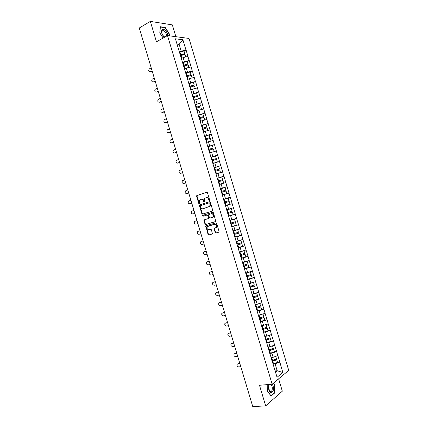 <?xml version="1.0" encoding="UTF-8"?>
<svg xmlns="http://www.w3.org/2000/svg" width="428" height="428" viewBox="0 0 428 428"><rect width="100%" height="100%" fill="white"/><g stroke="black" fill="none" stroke-linecap="round" stroke-linejoin="round"><path stroke-width="0.64" d="M209.378 200.539L209.618 199.94L207.452 192.718L206.697 192.22L196.741 195.628L196.629 196.318L198.763 203.444L199.437 203.68L199.582 200.079L201.117 199.304C202.203 199.095 202.995 199.625 203.493 200.898L203.771 201.829L204.461 202.059L204.6 198.453L206.162 197.656C207.264 197.436 208.067 197.971 208.57 199.255L209.378 200.539M215.145 232.474L215.899 232.998L218.703 232.217L219.056 231.382L216.643 223.352L215.883 222.833L205.777 225.882L208.061 234.453L208.805 234.972L212.395 233.859L211.453 229.809L210.704 229.29L209.057 229.761C207.28 229.563 206.697 228.52 207.296 226.642L214.465 224.277C216.258 224.459 216.857 225.497 216.268 227.396L214.203 228.408L215.145 232.474L216.295 232.859L218.836 232.153M259.486 385.264L265.67 405.883L252.761 406.6L139.266 28.002L150.34 21.4L156.461 41.805L167.503 35.583L272.154 384.237L259.486 385.264M212.358 211.074L212.705 210.223L210.298 202.198L209.543 201.695L199.534 204.991L199.432 205.675L201.802 213.588L202.546 214.091L212.358 211.074M213.47 212.775L215.792 221.458L205.675 224.529L204.932 224.015L204.012 219.971L208.211 218.612L208.559 217.772L207.88 215.514L207.131 215L203.016 216.258L202.567 215.434L212.716 212.267L213.47 212.775M167.503 35.583L189.005 38.44L288.734 370.375L272.154 384.237M277.499 362.318L279.821 362.072L277.884 355.625L273.144 357.31L271.127 357.541M279.821 362.072L282.833 372.504L277.055 377.287L229.852 220.495L234.496 219.12L235.277 221.72L230.639 223.122M228.707 216.263L229.852 220.495M226.631 209.768L228.589 216.295M226.744 209.731L223.405 199.036M223.523 199.004L175.421 38.804L182.89 39.761L185.971 50.017L181.221 51.205L179.332 52.211L183.997 50.98L184.773 53.57L180.102 54.8M184.04 51.119L185.971 50.017M186.094 50.033L189.123 60.514L184.377 61.712L182.472 62.697L187.143 61.466L187.924 64.056L183.254 65.297M187.18 61.589L189.123 60.514M189.251 60.525L192.279 71.011L187.539 72.225L185.618 73.183M190.326 72.054L192.279 71.011M192.402 71.021L195.43 81.513L190.695 82.743L188.769 83.674M193.472 82.524L195.43 81.513M195.553 81.518L198.587 92.02L191.921 94.171M196.618 92.999L198.587 92.02M198.71 92.02L201.743 102.527L195.072 104.667M199.764 103.474L201.743 102.527M201.866 102.527L204.9 113.04L198.223 115.164M202.909 113.955L204.9 113.04M205.023 113.035L208.061 123.558L201.379 125.672M201.401 125.746L208.061 123.558M208.179 123.548L211.218 134.076L204.536 136.179M209.025 135.002L211.218 134.076M211.336 134.066L214.38 144.594L207.687 146.686M211.94 145.584L214.38 144.594M214.498 144.584L217.542 155.123L210.844 157.199M214.76 156.193L217.542 155.123M217.654 155.102L220.704 165.647L214.005 167.717M217.429 166.856L220.704 165.647M220.816 165.631L223.865 176.181L217.162 178.235M219.794 177.609L223.865 176.181M223.978 176.159L227.027 186.715L220.324 188.759M221.453 188.577L227.027 186.715M227.145 186.688L230.194 197.255L223.48 199.282M223.512 199.384L230.194 197.255M230.307 197.222L233.362 207.794L226.642 209.811M226.647 209.832L233.362 207.794M233.474 207.762L236.529 218.339L229.922 220.313M231.698 226.653L238.567 224.721L236.529 218.339M238.567 224.721L239.696 228.884L233.083 230.847M236.176 236.754L241.734 235.266L239.696 228.884M241.734 235.266L242.863 239.434L236.251 241.387M240.718 246.876L244.902 245.816L242.863 239.434M244.902 245.816L246.036 249.989L239.418 251.931M244.634 257.191L248.074 256.372L246.036 249.989M248.074 256.372L249.203 260.545L242.58 262.476M248.267 267.596L251.241 266.928L249.203 260.545M251.241 266.928L252.376 271.106L245.752 273.027M251.755 278.045L254.414 277.483L252.376 271.106M254.414 277.483L255.548 281.667L248.919 283.582M255.158 288.525L257.586 288.049L255.548 281.667M257.586 288.049L258.726 292.233L252.087 294.138M253.874 300.515L260.759 298.61L258.726 292.233M260.759 298.61L261.899 302.805L255.259 304.693M261.658 309.572L263.937 309.182L261.899 302.805M263.937 309.182L265.076 313.376L258.432 315.259M264.825 320.112L267.109 319.753L265.076 313.376M267.109 319.753L268.249 323.953L261.604 325.826M267.992 330.662L270.287 330.33L268.249 323.953M270.287 330.33L271.427 334.536L266.778 336.114L264.777 336.392M271.159 341.212L273.465 340.907L271.427 334.536M273.465 340.907L274.605 345.118L269.961 346.712L267.949 346.964M274.332 351.763L276.643 351.49L274.605 345.118M276.643 351.49L277.788 355.7M273.144 357.31L271.898 353.17L269.763 353.421M276.541 351.565L271.898 353.17M269.961 346.712L268.714 342.566L266.585 342.844M273.364 340.977L268.714 342.566M266.778 336.114L265.537 331.973L263.413 332.278M270.186 330.395L265.537 331.973M263.594 325.521L262.353 321.38L260.24 321.712M267.008 319.818L262.353 321.38M260.417 314.928L259.175 310.787L257.067 311.145M263.83 309.241L259.175 310.787M255.334 304.95L257.217 304.345L255.992 300.205L253.9 300.59M260.657 298.669L255.992 300.205M254.061 293.758L252.814 289.617L250.728 290.029M257.485 288.103L252.814 289.617M250.883 283.175L249.642 279.04L247.561 279.479M254.307 277.537L249.642 279.04M247.705 272.599L246.464 268.463L244.393 268.928M251.134 266.976L246.464 268.463M244.527 262.022L243.286 257.891L241.226 258.378M247.967 256.415L243.286 257.891M241.355 251.45L240.113 247.32L238.059 247.839M244.795 245.859L240.113 247.32M238.182 240.884L236.941 236.754L234.897 237.294M241.627 235.309L236.941 236.754M235.009 230.318L233.768 226.187L231.73 226.76M238.455 224.759L233.768 226.187M231.837 219.757L230.596 215.626L228.568 216.226M235.288 214.214L230.596 215.626M228.664 209.196L227.429 205.071L225.524 205.659M232.12 203.669L227.429 205.071M225.497 198.64L224.256 194.515L222.362 195.131M228.959 193.13L224.256 194.515M222.33 188.09L221.089 183.965L219.2 184.602M225.791 182.596L221.089 183.965M219.163 177.54L217.922 173.415L216.038 174.078M222.63 172.061L217.922 173.415M215.996 166.995L214.754 162.87L212.882 163.56M219.468 161.533L214.754 162.87M212.828 156.45L211.593 152.331L209.725 153.042M216.306 151.004L211.593 152.331M209.661 145.911L208.425 141.791L206.569 142.529M213.144 140.48L208.425 141.791M206.499 135.376L205.263 131.257L203.412 132.022M209.982 129.962L205.263 131.257M203.337 124.842L202.102 120.728L200.256 121.515M206.826 119.444L200.181 121.263M200.176 114.313L198.94 110.199L197.105 111.013M203.664 108.931L198.94 110.199M197.014 103.79L195.778 99.671L193.954 100.51M200.507 98.419L195.778 99.671M193.852 93.267L192.616 89.152L190.797 90.014M197.351 87.911L192.616 89.152M190.695 82.743L189.46 78.629L187.646 79.517M194.2 77.409L189.46 78.629M187.539 72.225L186.303 68.116L184.5 69.031M191.043 66.907L186.303 68.116M184.377 61.712L183.147 57.603L181.349 58.54M187.892 56.41L183.147 57.603M181.221 51.205L179.15 44.298L176.999 44.047M177.363 45.266L179.15 44.298L182.89 39.761M175.887 36.701L172.334 24.883L150.34 21.4M265.67 405.883L282.325 391.187L278.617 378.834M275.498 372.098L277.173 370.739L275.081 363.768L272.936 363.993L277.537 362.441L276.755 359.83L272.149 361.371M275.145 370.932L277.173 370.739L282.833 372.504M279.725 362.152L275.081 363.768M228.557 216.199L235.4 214.177M169.397 35.84L169.525 34.197L165.208 27.456L160.318 26.723L159.794 32.865L163.143 38.038L159.842 32.945L160.356 26.996L165.09 27.702L169.274 34.235L169.156 35.802M273.305 383.274L274.535 384.868L274.632 392.658L271.026 395.782L267.275 390.994L267.227 384.638L267.275 391.085L271.143 396.028L274.867 392.797L274.765 384.767L273.497 383.114M209.543 200.422L208.976 199.148C208.473 197.87 207.671 197.335 206.574 197.554L206.376 197.602M201.321 199.255L201.529 199.202C202.615 198.988 203.407 199.523 203.905 200.796L204.461 202.059M206.89 192.199L197.153 195.526L197.041 196.222L199.448 203.669M209.688 201.674L199.946 204.884L199.844 205.563L202.214 213.47L202.867 213.995M209.752 203.193L209.222 202.84L200.641 205.584L200.695 207.147C201.187 208.415 201.979 208.95 203.065 208.752L209.725 206.344L210.046 204.177L209.752 203.193L210.159 203.086L209.255 202.835M203.37 208.666L203.065 208.752M210.159 203.086L210.453 204.07L210.132 206.237L203.471 208.639M215.61 221.613L205.675 224.529M204.638 219.682L204.322 220.506L205.338 223.892L206.077 224.406M208.211 218.612L208.869 218.312L208.96 217.654L208.281 215.391L207.131 215M212.791 212.245L203.139 215.198L203.37 216.151M212.363 217.371L213.048 216.878C213.668 214.958 213.08 213.914 211.277 213.738L208.736 214.615L209.319 217.542L210.073 218.055L213.449 216.761C214.07 214.84 213.481 213.797 211.678 213.62L211.277 213.738M214.749 228.14L214.519 228.921L215.541 232.34M215.653 227.878L216.664 227.268C217.253 225.369 216.654 224.331 214.867 224.149L214.465 224.277M208.318 226.054L214.867 224.149M206.344 225.615L206.093 226.407L208.463 234.314L209.206 234.833L212.267 233.982M164.844 27.665L165.208 27.456M274.471 384.788L274.765 384.767M274.428 392.829L274.867 392.797M151.218 67.865L149.281 68.903C148.259 70.684 148.586 71.658 150.271 71.829L150.924 71.867L150.11 71.899M180.183 55.084L184.693 53.896L184.773 53.57M181.258 58.235L182.66 57.86M185.784 56.94L185.035 54.442L180.365 55.677M150.924 71.867L152.213 71.187M150.271 71.829L152.117 70.861M154.262 78.024L152.282 79.052C151.298 80.822 151.635 81.796 153.304 81.962L153.957 81.983L153.176 82.021M183.328 65.559L187.924 64.056M184.409 68.731L185.864 68.336M188.941 67.442L188.186 64.928L183.516 66.174M153.957 81.983L155.252 81.325M153.304 81.962L155.161 81.02M157.306 88.184L155.289 89.206C154.337 90.966 154.69 91.934 156.343 92.1L156.236 92.143M185.629 73.204L186.239 73.033L187.02 75.622L186.405 75.799M187.02 75.622L191.075 74.542L190.294 71.952L186.239 73.033M186.48 76.04L191.075 74.542M187.635 79.469L187.908 79.389M187.56 79.228L189.08 78.816M192.097 77.95L191.337 75.419L186.667 76.671M156.99 92.106L158.29 91.464M156.343 92.1L158.205 91.18M160.356 98.349L158.296 99.366C157.376 101.115 157.739 102.073 159.382 102.239L159.302 102.271M188.78 83.706L189.395 83.535L190.171 86.124L189.556 86.301M190.171 86.124L194.221 85.033L193.445 82.444L189.395 83.535M189.625 86.526L194.221 85.033M190.781 89.955L191.134 89.853M190.717 89.736L192.306 89.297M195.254 88.462L194.489 85.91L189.823 87.173M160.029 102.228L161.335 101.607M159.382 102.239L161.254 101.345M163.405 108.514L161.308 109.531C160.42 111.264 160.794 112.216 162.421 112.382L162.373 112.404M191.931 94.213L192.547 94.037L193.328 96.632L192.712 96.803M193.328 96.632L197.378 95.53L196.596 92.94L192.547 94.037M192.777 97.012L197.378 95.53M193.932 100.441L194.371 100.318M193.868 100.238L195.548 99.778M198.41 98.975L197.64 96.407L192.975 97.68M163.063 112.355L164.373 111.751M162.421 112.382L164.304 111.51M166.449 118.684L164.315 119.696C163.464 121.418 163.849 122.36 165.465 122.526L165.443 122.536M195.088 104.721L195.703 104.544L196.484 107.139L195.869 107.316M196.484 107.139L200.529 106.026L199.753 103.437L195.703 104.544M195.922 107.503L200.529 106.026M197.078 110.932L197.624 110.777M197.024 110.75L198.811 110.253M201.567 109.493L200.791 106.904L196.131 108.188M166.101 122.488L167.418 121.9M165.465 122.526L167.348 121.68M167.712 35.615C167.744 32.186 163.63 27.799 162.052 29.628C160.928 31.993 161.736 34.545 164.47 37.295M166.412 36.198C166.492 33.502 165.411 31.624 163.17 30.575L162.212 30.864C161.388 33.256 162.266 35.331 164.844 37.086M268.907 384.499L268.495 388.656C269.859 393.038 271.422 393.744 273.171 390.769C273.765 388.346 273.449 386.152 272.213 384.189M268.709 385.002L268.554 388.512L270.196 391.438C271.031 391.748 271.662 391.304 272.096 390.111C272.599 387.522 272.096 385.633 270.592 384.456L270.389 384.381M269.704 384.435L268.714 385.751M169.499 128.855L167.327 129.861C166.508 131.573 166.904 132.509 168.504 132.675L168.52 132.675M198.244 115.234L198.859 115.057L199.635 117.652L199.025 117.828M199.635 117.652L203.685 116.528L202.904 113.939L198.859 115.057M199.074 117.994L203.685 116.528M200.229 121.429L200.909 121.236M204.712 120.017L202.166 120.707M204.723 119.995L203.947 117.406L199.288 118.7M169.135 132.621L170.456 132.049M168.504 132.675L170.403 131.856M172.554 139.03L170.339 140.031C169.552 141.727 169.959 142.658 171.548 142.824L171.623 142.818M202.016 125.57L202.797 128.165L202.182 128.341M202.797 128.165L206.836 127.036L206.061 124.441M202.225 128.491L206.836 127.036M203.386 131.926L204.226 131.685M207.853 130.545L203.337 131.781M207.88 130.503L207.099 127.908L202.444 129.219M172.174 142.759L173.501 142.203M171.548 142.824L173.452 142.032M175.603 149.212L173.356 150.207C172.602 151.886 173.014 152.812 174.592 152.978L174.731 152.962M204.563 136.264L205.173 136.088L205.954 138.683L205.338 138.859M205.954 138.683L209.993 137.543L209.212 134.948L205.173 136.088M205.381 138.993L209.993 137.543M206.537 142.422L207.591 142.123M210.988 141.079L206.499 142.299M211.036 141.01L210.255 138.421L205.601 139.737M175.213 152.898L176.55 152.363M174.592 152.978L176.502 152.213M178.653 159.393L176.373 160.382C175.651 162.046 176.069 162.966 177.636 163.132L177.839 163.1M207.719 146.783L208.334 146.606L209.11 149.201L208.5 149.383M209.11 149.201L213.149 148.056L212.374 145.461L208.334 146.606M208.532 149.495L213.149 148.056M209.688 152.93L211.036 152.545M214.112 151.624L209.656 152.823M214.193 151.523L213.411 148.928L208.762 150.26M178.257 163.041L179.594 162.522M177.636 163.132L179.557 162.394M181.707 169.574L179.391 170.558C178.701 172.211 179.129 173.126 180.68 173.292L180.953 173.244M210.881 157.311L211.491 157.13L212.272 159.73L211.657 159.906M212.272 159.73L216.306 158.569L215.53 155.974L211.491 157.13M211.689 160.002L216.306 158.569M212.844 163.437L214.605 162.929M217.221 162.169L212.818 163.346M217.349 162.041L216.573 159.446L211.924 160.784M181.295 173.185L182.638 172.687M180.68 173.292L182.606 172.58M184.762 179.765L182.414 180.739C181.75 182.376 182.189 183.286 183.73 183.457L184.067 183.387M214.037 167.835L214.653 167.658L215.434 170.253L214.819 170.435M215.434 170.253L219.468 169.087L218.687 166.492L214.653 167.658M214.84 170.51L219.468 169.087M216.001 173.945L220.511 172.559L215.98 173.875M220.511 172.559L219.73 169.964L215.086 171.312M184.34 183.334L185.688 182.852M183.73 183.457L185.661 182.767M187.817 189.952L185.436 190.92C184.8 192.547 185.249 193.445 186.774 193.622L187.18 193.531M217.199 178.369L217.815 178.187L218.596 180.787L217.98 180.964M218.596 180.787L222.624 179.605L221.848 177.01L217.815 178.187M217.996 181.023L222.624 179.605M219.157 184.457L223.667 183.082L219.141 184.409M223.667 183.082L222.892 180.482L218.248 181.846M187.378 193.483L188.737 193.023M186.774 193.622L188.716 192.958M190.872 200.149L188.459 201.107C187.849 202.717 188.309 203.61 189.823 203.792L190.294 203.669M220.367 188.903L220.976 188.721L221.758 191.321L221.148 191.503M221.758 191.321L225.786 190.128L225.005 187.534L220.976 188.721M221.158 191.541L225.786 190.128M222.314 194.975L226.829 193.606L222.303 194.943M226.829 193.606L226.048 191.006L221.41 192.381M190.423 203.637L191.787 203.193M189.823 203.792L191.776 203.156M193.932 210.346L191.482 211.298C190.904 212.893 191.37 213.781 192.873 213.963L193.413 213.813M223.528 199.437L224.138 199.255L224.919 201.856L224.309 202.037M224.919 201.856L228.948 200.657L228.167 198.057L224.138 199.255M224.315 202.059L228.948 200.657M225.358 205.531L229.991 204.135L225.353 205.52M229.991 204.135L229.21 201.535L224.572 202.915M193.467 213.797L194.836 213.369M192.873 213.963L194.831 213.353M196.987 220.543L194.51 221.485C193.959 223.068 194.43 223.951 195.922 224.138L197.891 223.55M226.69 209.977L227.305 209.795L228.087 212.395L227.477 212.582M228.087 212.395L232.11 211.186L231.329 208.591L227.305 209.795M228.52 216.06L233.153 214.663L232.377 212.069L227.739 213.46L232.377 212.069M198.597 231.141L200.042 230.724M198.662 231.12L197.538 231.682C197.014 233.244 197.49 234.127 198.972 234.314L200.946 233.758M229.857 220.522L234.496 219.12M231.687 226.605L236.32 225.198L235.539 222.597L230.906 224.005M230.895 223.983L235.539 222.597M198.073 231.313L200.047 230.746M201.577 241.333L203.091 240.911M201.711 241.285L200.571 241.874C200.069 243.425 200.555 244.302 202.027 244.495L204.006 243.96M233.142 231.034L233.64 230.885L234.421 233.485L233.806 233.672M234.421 233.485L238.439 232.26L237.658 229.659L233.64 230.885M233.132 230.997L237.658 229.659M234.854 237.155L239.482 235.737L238.701 233.137L234.073 234.549M234.057 234.512L238.701 233.137M201.123 241.494L203.107 240.953M204.557 251.53L206.146 251.097M204.761 251.455L203.605 252.076C203.123 253.611 203.616 254.478 205.076 254.676L207.066 254.173M236.31 241.585L236.807 241.429L237.588 244.035L236.973 244.222M237.588 244.035L241.606 242.799L240.825 240.199L236.807 241.429M236.293 241.531L240.825 240.199M238.022 247.705L242.649 246.277L241.868 243.676L237.24 245.1M237.219 245.041L241.868 243.676M204.177 251.675L206.168 251.161M207.543 261.733L209.201 261.283M207.805 261.626L206.638 262.273C206.184 263.798 206.681 264.659 208.131 264.862L210.132 264.386M239.477 252.135L239.974 251.985L240.755 254.59L240.145 254.778M240.755 254.59L244.773 253.344L243.987 250.738L239.974 251.985M239.455 252.065L243.987 250.738M241.189 258.261L245.816 256.821L245.035 254.221L240.408 255.655M240.386 255.58L245.035 254.221M207.232 261.861L209.228 261.374M210.528 271.946L212.256 271.48M210.86 271.801L209.672 272.476C209.239 273.984 209.741 274.846 211.186 275.054L213.192 274.599M242.649 262.69L243.141 262.541L243.923 265.146L243.313 265.333M243.923 265.146L247.94 263.889L247.154 261.283L243.141 262.541M242.617 262.599L244.318 262.075M244.361 268.816L248.984 267.372L248.203 264.766L243.58 266.211M243.548 266.114L248.203 264.766M210.282 272.048L212.288 271.587M213.519 282.159L215.311 281.672M213.909 281.977L212.711 282.678C212.299 284.176 212.807 285.032 214.241 285.246L216.258 284.818M245.816 273.251L246.314 273.096L247.095 275.707L246.485 275.894M247.095 275.707L251.108 274.439L250.327 271.834L246.314 273.096M245.784 273.144L247.084 272.732M247.528 279.382L252.151 277.922L251.37 275.316L246.747 276.772M246.715 276.659L251.37 275.316M213.337 282.239L215.354 281.806M216.514 292.377L218.371 291.875M216.959 292.158L215.749 292.886C215.359 294.368 215.873 295.218 217.296 295.443L219.318 295.042M248.989 283.812L249.487 283.662L250.268 286.268L249.658 286.455M250.268 286.268L254.275 284.989L253.494 282.384L249.487 283.662M248.952 283.684L249.973 283.363M250.701 289.943L255.323 288.477L254.542 285.872L249.92 287.338M249.882 287.204L254.542 285.872M216.397 292.436L218.414 292.024M219.511 302.601L221.426 302.072M220.013 302.339L218.788 303.099C218.419 304.565 218.938 305.41 220.35 305.64L222.383 305.266M252.162 294.378L252.659 294.223L253.44 296.834L252.83 297.021M253.44 296.834L257.447 295.545L256.666 292.939L252.659 294.223M252.119 294.234L252.932 293.972M253.044 297.749L257.709 296.427L253.092 297.904M257.709 296.427L258.491 299.033M219.452 302.633L221.479 302.248M223.063 312.526L224.486 312.28M224.545 312.477L221.832 313.307C221.479 314.762 222.009 315.607 223.411 315.843L225.449 315.495M255.832 304.795L256.613 307.4L256.003 307.593M256.613 307.4L260.62 306.106L259.833 303.5L257.667 304.201M255.286 304.784L255.939 304.575M257.051 311.081L261.663 309.594L260.882 306.988L256.265 308.476M256.217 308.299L260.882 306.988M225.54 323.044L227.546 322.487M226.118 322.717L224.877 323.52C224.54 324.964 225.075 325.804 226.471 326.045L228.52 325.724M258.507 315.522L259.004 315.366L259.785 317.972L259.175 318.165M259.785 317.972L263.787 316.666L263.006 314.066M259.004 315.366L260.261 314.955M258.453 315.334L258.983 315.169M260.224 321.658L264.836 320.155L264.055 317.549L259.443 319.047M259.384 318.855L264.055 317.549M225.567 323.038L227.616 322.707M228.568 333.257L230.606 332.695M229.173 332.909L227.921 333.738C227.605 335.167 228.14 336.007 229.531 336.253L231.585 335.959M261.685 326.099L262.177 325.938L262.963 328.549L262.353 328.741M262.963 328.549L266.965 327.233L266.184 324.649M262.177 325.938L263.338 325.558M261.62 325.89L262.048 325.756M263.402 332.235L268.008 330.721L267.227 328.115L262.615 329.624M262.551 329.416L267.227 328.115M228.627 333.246L230.681 332.941M231.596 343.47L233.672 342.908M232.233 343.106L230.965 343.957C230.671 345.375 231.211 346.209 232.591 346.466L234.656 346.193M264.862 336.675L265.355 336.515L266.141 339.131L265.531 339.324M266.141 339.131L270.138 337.804L269.367 335.236M265.355 336.515L266.425 336.162M264.793 336.451L265.135 336.344M266.58 342.817L271.186 341.293L270.4 338.687L265.793 340.207M265.724 339.976L270.4 338.687M231.687 343.454L233.747 343.176M234.63 353.689L236.732 353.127M235.288 353.303L234.014 354.175C233.731 355.582 234.276 356.417 235.651 356.679L237.722 356.433M268.04 347.258L268.533 347.097L269.319 349.708L268.709 349.906M269.319 349.708L273.31 348.376L272.545 345.824M268.533 347.097L269.528 346.766M267.965 347.017L268.233 346.931M269.758 353.4L274.359 351.864L273.578 349.259L268.971 350.789M268.896 350.537L273.578 349.259M234.747 353.667L236.818 353.416M237.663 363.907L239.798 363.345M238.348 363.506L237.064 364.399C236.796 365.79 237.347 366.625 238.712 366.898L240.793 366.678M271.218 357.845L271.71 357.685L272.497 360.296L271.887 360.494M272.497 360.296L276.488 358.953L275.728 356.417M271.71 357.685L272.647 357.369M272.069 361.104L276.509 359.616L276.755 359.83M237.813 363.88L239.889 363.656M208.976 199.148L208.57 199.255M204.183 201.722L203.771 201.829M203.905 200.796L203.493 200.898M199.175 203.337L198.763 203.444M197.041 196.222L196.629 196.318M197.372 195.371L196.96 195.473M209.255 200.085L208.848 200.186M202.214 213.47L201.802 213.588M199.844 205.563L199.432 205.675M200.176 204.723L199.764 204.83M209.346 206.794L208.939 206.906M210.453 204.07L210.046 204.177M205.338 223.892L204.932 224.015M204.322 220.506L203.915 220.629M208.96 217.654L208.559 217.772M208.281 215.391L207.88 215.514M203.139 215.198L202.733 215.316M214.519 228.921L214.118 229.055M208.377 226.032L207.976 226.161M209.206 234.833L208.805 234.972M208.463 234.314L208.061 234.453M206.093 226.407L205.686 226.535M216.295 232.859L215.899 232.998M179.937 52.039L180.718 54.629M180.98 55.506L181.756 58.096M183.088 62.536L183.869 65.126M184.131 65.998L184.907 68.592M187.282 76.5L188.058 79.089M190.433 87.002L191.214 89.591M193.59 97.504L194.366 100.099M196.746 108.017L197.522 110.606M199.903 118.524L200.679 121.119M203.059 129.042L203.835 131.637M206.216 139.56L206.997 142.155M209.378 150.078L210.153 152.678M212.534 160.607L213.315 163.202M215.696 171.13L216.477 173.731M218.858 181.665L219.639 184.265M222.02 192.199L222.801 194.799M225.187 202.733L225.968 205.333M228.349 213.272L229.13 215.878M230.473 220.334L231.254 222.94M231.516 223.817L232.297 226.423M234.683 234.367L235.464 236.968M237.85 244.918L238.631 247.518M241.018 255.468L241.804 258.073M244.19 266.023L244.971 268.629M247.357 276.584L248.144 279.19M250.53 287.145L251.316 289.756M253.702 297.711L254.489 300.322M256.88 308.283L257.661 310.894M260.053 318.855L260.834 321.465M263.225 329.432L264.012 332.042M266.403 340.009L267.19 342.619M269.581 350.591L270.368 353.207M272.759 361.179L273.546 363.789M197.153 195.526L196.741 195.628M199.946 204.884L199.534 204.991M210.132 206.237L209.725 206.344M204.418 219.848L204.012 219.971M208.869 218.312L208.463 218.435M202.974 215.316L202.567 215.434M213.449 216.761L213.048 216.878M214.605 228.279L214.203 228.408M216.664 227.268L216.268 227.396M206.178 225.754L205.777 225.882M161.934 31.287L163.17 30.575M269.517 384.542L270.592 384.456"/></g></svg>
